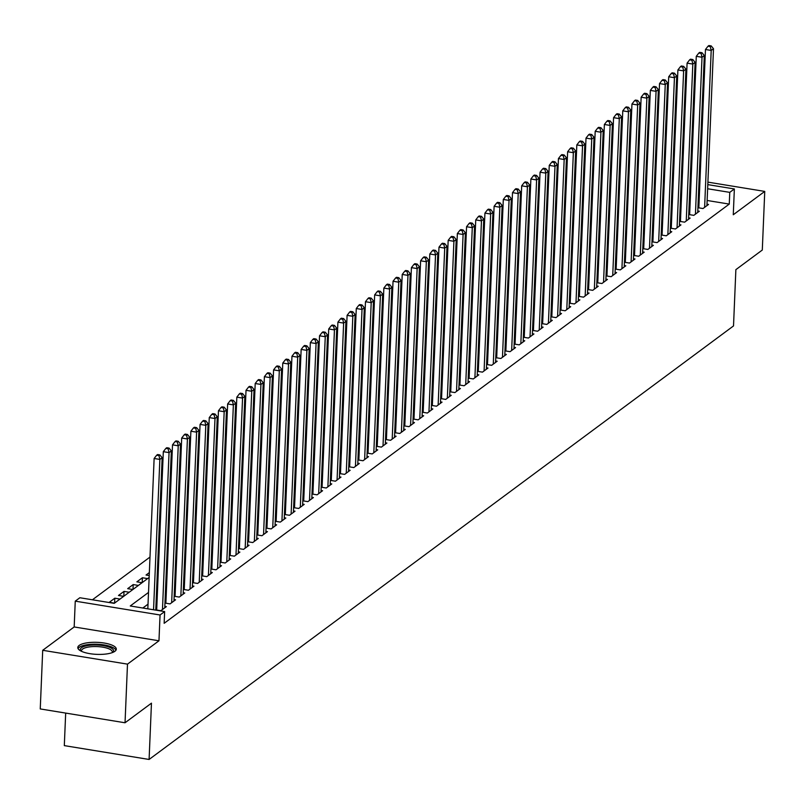 <?xml version="1.0" encoding="UTF-8"?>
<svg xmlns="http://www.w3.org/2000/svg" width="805" height="805" viewBox="0 0 805 805"><rect width="100%" height="100%" fill="white"/><g stroke="black" fill="none" stroke-linecap="round" stroke-linejoin="round"><path stroke-width="1.21" d="M79.172 645.439A19.27 6.017 2.4 0 0 77.793 647.542A19.27 6.017 2.4 0 0 93.269 654.113A19.27 6.017 2.4 0 0 114.924 651.275A19.27 6.017 2.4 0 0 116.302 649.162A19.27 6.017 2.4 0 0 100.816 642.591A19.27 6.017 2.4 0 0 79.172 645.439M645.751 177.945L646.697 177.251M65.678 713.079L64.309 745.621L149.096 759.457L733.516 325.934L735.871 269.645L762.295 250.043L764.75 191.409L707.897 182.131M149.096 759.457L151.461 703.168L125.037 722.769L40.25 708.933L42.705 650.299L127.492 664.135L158.967 640.79L160.054 614.99L75.257 601.154L79.856 597.743L114.23 603.348L149.146 577.457M158.967 640.79L74.181 626.954L42.705 650.299M74.181 626.954L75.257 601.154M637.017 195.796L636.071 196.49M627.82 202.619L626.884 203.313M618.632 209.431L617.697 210.125M609.445 216.243L608.51 216.948M600.258 223.066L599.323 223.76M591.071 229.878L590.125 230.572M581.874 236.7L580.938 237.395M572.687 243.513L571.751 244.207M563.5 250.325L562.564 251.029M554.313 257.147L553.377 257.842M545.126 263.959L544.18 264.664M535.929 270.782L534.993 271.476M526.742 277.594L525.806 278.288M517.555 284.417L516.619 285.111M508.368 291.229L507.432 291.923M499.181 298.041L498.235 298.746M489.993 304.864L489.048 305.558M480.796 311.676L479.861 312.37M471.609 318.498L470.673 319.193M462.422 325.311L461.486 326.005M453.235 332.123L452.299 332.827M444.048 338.945L443.102 339.64M434.851 345.758L433.915 346.462M425.664 352.58L424.728 353.274M416.477 359.392L415.541 360.087M407.29 366.215L406.354 366.909M398.103 373.027L397.157 373.721M388.906 379.839L387.97 380.544M379.719 386.662L378.783 387.356M370.531 393.474L369.596 394.168M361.344 400.296L360.409 400.991M352.157 407.109L351.211 407.803M342.97 413.931L342.024 414.625M333.773 420.743L332.837 421.438M324.586 427.556L323.65 428.26M315.399 434.378L314.463 435.072M306.212 441.19L305.276 441.885M297.025 448.013L296.079 448.707M287.828 454.825L286.892 455.519M278.641 461.637L277.705 462.342M269.454 468.46L268.518 469.154M260.267 475.272L259.331 475.966M251.08 482.094L250.134 482.789M241.882 488.907L240.947 489.601M232.695 495.729L231.76 496.423M223.508 502.541L222.572 503.236M214.321 509.354L213.385 510.058M205.134 516.176L204.188 516.87M195.947 522.988L195.001 523.683M186.75 529.811L185.814 530.505M177.563 536.623L176.627 537.317M168.376 543.435L167.44 544.14M159.189 550.258L158.253 550.952M150.002 557.07L92.414 599.795M699.958 180.833L699.062 180.692M691.123 179.394L690.217 179.243M682.278 177.945L681.372 177.804M125.037 722.769L127.492 664.135M697.925 207.71L703.007 208.535L708.521 204.45L706.981 204.198M688.738 214.522L693.819 215.358L699.334 211.262L697.784 211.011M679.551 221.335L684.632 222.17L690.147 218.085L688.597 217.823M670.364 228.157L675.445 228.982L680.96 224.897L679.41 224.645M661.167 234.969L666.258 235.805L671.773 231.709L670.223 231.458M651.98 241.792L657.061 242.617L662.575 238.532L661.036 238.28M642.793 248.604L647.874 249.439L653.388 245.344L651.839 245.092M633.605 255.427L638.687 256.252L644.201 252.166L642.652 251.905M624.418 262.239L629.5 263.064L635.014 258.979L633.465 258.727M615.221 269.051L620.313 269.886L625.827 265.791L624.278 265.539M606.034 275.874L611.126 276.699L616.63 272.613L615.09 272.362M596.847 282.686L601.929 283.521L607.443 279.426L605.893 279.174M587.66 289.508L592.742 290.333L598.256 286.248L596.706 285.996M578.473 296.321L583.555 297.156L589.069 293.06L587.519 292.809M569.276 303.143L574.367 303.968L579.882 299.883L578.332 299.621M560.089 309.955L565.18 310.78L570.695 306.695L569.145 306.443M550.902 316.768L555.983 317.603L561.498 313.507L559.958 313.256M541.715 323.59L546.796 324.415L552.311 320.33L550.761 320.078M532.528 330.402L537.609 331.237L543.123 327.142L541.574 326.89M523.341 337.225L528.422 338.05L533.936 333.964L532.387 333.713M514.143 344.037L519.235 344.862L524.749 340.777L523.2 340.525M504.956 350.849L510.038 351.684L515.552 347.589L514.013 347.337M495.769 357.672L500.851 358.497L506.365 354.411L504.816 354.16M486.582 364.484L491.664 365.319L497.178 361.224L495.628 360.972M477.395 371.306L482.477 372.131L487.991 368.046L486.441 367.794M468.198 378.119L473.29 378.954L478.804 374.858L477.254 374.607M459.011 384.941L464.103 385.766L469.607 381.681L468.067 381.419M449.824 391.753L454.906 392.578L460.42 388.493L458.87 388.241M440.637 398.566L445.718 399.401L451.233 395.305L449.683 395.054M431.45 405.388L436.531 406.213L442.046 402.128L440.496 401.876M422.253 412.2L427.344 413.035L432.859 408.94L431.309 408.688M413.066 419.023L418.157 419.848L423.672 415.762L422.122 415.511M403.879 425.835L408.96 426.66L414.474 422.575L412.935 422.323M394.692 432.647L399.773 433.482L405.287 429.387L403.738 429.135M385.504 439.47L390.586 440.295L396.1 436.209L394.551 435.958M376.317 446.282L381.399 447.117L386.913 443.022L385.364 442.77M367.12 453.104L372.212 453.929L377.726 449.844L376.177 449.593M357.933 459.917L363.015 460.752L368.529 456.656L366.989 456.405M348.746 466.739L353.828 467.564L359.342 463.479L357.792 463.217M339.559 473.551L344.641 474.376L350.155 470.291L348.605 470.04M330.372 480.364L335.454 481.199L340.968 477.103L339.418 476.852M321.175 487.186L326.267 488.011L331.781 483.926L330.231 483.674M311.988 493.998L317.079 494.834L322.584 490.738L321.044 490.487M302.801 500.821L307.882 501.646L313.397 497.56L311.847 497.309M293.614 507.633L298.695 508.458L304.21 504.373L302.66 504.121M284.427 514.445L289.508 515.281L295.022 511.185L293.473 510.934M275.23 521.268L280.321 522.093L285.835 518.007L284.286 517.756M266.042 528.08L271.134 528.915L276.648 524.82L275.099 524.568M256.855 534.902L261.937 535.728L267.451 531.642L265.912 531.391M247.668 541.715L252.75 542.55L258.264 538.454L256.715 538.203M238.481 548.537L243.563 549.362L249.077 545.277L247.527 545.015M229.294 555.349L234.376 556.175L239.89 552.089L238.34 551.838M220.097 562.162L225.189 562.997L230.703 558.901L229.153 558.65M210.91 568.984L215.992 569.809L221.506 565.724L219.966 565.472M201.723 575.796L206.805 576.632L212.319 572.536L210.769 572.285M192.536 582.619L197.617 583.444L203.132 579.359L201.582 579.107M183.349 589.431L188.43 590.256L193.945 586.171L192.395 585.919M174.152 596.243L179.243 597.079L184.758 592.983L183.208 592.732M164.965 603.066L170.056 603.891L175.56 599.806L174.021 599.554M155.778 609.878L160.859 610.713L166.373 606.618L164.824 606.366M114.612 603.066L114.813 598.206L109.299 602.301L114.511 603.146M123.799 596.253L124 591.393L118.486 595.479L123.698 596.334M132.986 589.431L133.197 584.571L127.683 588.666L132.885 589.512M142.183 582.619L142.384 577.759L136.87 581.844L142.072 582.699M149.348 572.586L146.057 575.032L149.227 575.545M158.535 565.774L157.599 566.468M167.722 558.962L166.786 559.656M176.919 552.139L175.973 552.834M186.106 545.327L185.16 546.021M195.293 538.505L194.357 539.209M204.48 531.692L203.544 532.387M213.667 524.88L212.731 525.574M222.854 518.058L221.918 518.752M232.051 511.245L231.105 511.94M241.238 504.423L240.303 505.117M250.425 497.611L249.49 498.305M259.613 490.788L258.677 491.493M268.8 483.976L267.864 484.67M277.997 477.164L277.051 477.858M287.184 470.341L286.238 471.036M296.371 463.529L295.435 464.223M305.558 456.707L304.622 457.411M314.745 449.894L313.809 450.589M323.942 443.082L322.996 443.776M333.129 436.26L332.183 436.954M342.316 429.447L341.38 430.142M351.503 422.625L350.567 423.319M360.69 415.813L359.755 416.507M369.877 408.99L368.942 409.695M379.075 402.178L378.129 402.872M388.262 395.366L387.326 396.06M397.449 388.543L396.513 389.238M406.636 381.731L405.7 382.425M415.823 374.909L414.887 375.613M425.02 368.096L424.074 368.791M434.207 361.284L433.261 361.978M443.394 354.462L442.458 355.156M452.581 347.649L451.645 348.344M461.768 340.827L460.832 341.521M470.965 334.015L470.019 334.709M480.152 327.192L479.206 327.897M489.339 320.38L488.404 321.074M498.526 313.568L497.591 314.262M507.714 306.745L506.778 307.44M516.901 299.933L515.965 300.627M526.098 293.111L525.152 293.815M535.285 286.298L534.349 286.993M544.472 279.476L543.536 280.18M553.659 272.664L552.723 273.358M562.846 265.851L561.91 266.546M572.043 259.029L571.097 259.723M581.23 252.217L580.284 252.911M590.417 245.394L589.481 246.099M599.604 238.582L598.668 239.276M608.791 231.77L607.856 232.464M617.988 224.947L617.043 225.642M627.176 218.135L626.23 218.829M636.363 211.313L635.427 212.017M645.55 204.5L644.614 205.195M663.823 193.411L662.918 193.26M654.978 191.962L654.073 191.821M646.133 190.523L645.238 190.372M120.015 599.061L114.813 598.206M129.213 592.239L124 591.393M138.4 585.426L133.197 584.571M147.587 578.604L142.384 577.759M158.414 568.733L157.508 568.582M167.601 561.91L166.695 561.769M176.788 555.098L175.882 554.947M185.975 548.286L185.08 548.135M195.172 541.463L194.267 541.322M204.359 534.651L203.454 534.5M213.546 527.828L212.641 527.688M222.733 521.016L221.828 520.865M231.921 514.204L231.025 514.053M241.118 507.381L240.212 507.231M250.305 500.569L249.399 500.418M259.492 493.747L258.586 493.606M268.679 486.934L267.773 486.784M277.866 480.112L276.97 479.971M287.053 473.3L286.157 473.149M296.25 466.487L295.344 466.337M305.437 459.665L304.531 459.524M314.624 452.853L313.719 452.702M323.811 446.03L322.906 445.89M332.998 439.218L332.103 439.067M342.195 432.406L341.29 432.255M351.382 425.583L350.477 425.432M360.57 418.771L359.664 418.62M369.757 411.949L368.851 411.808M378.944 405.136L378.048 404.985M388.141 398.314L387.235 398.173M397.328 391.502L396.422 391.351M406.515 384.689L405.609 384.538M415.702 377.867L414.796 377.726M424.889 371.055L423.994 370.904M434.076 364.232L433.181 364.091M443.273 357.42L442.368 357.269M452.46 350.598L451.555 350.457M461.647 343.785L460.742 343.634M470.834 336.973L469.929 336.822M480.022 330.151L479.126 330.01M489.219 323.338L488.313 323.187M498.406 316.516L497.5 316.375M507.593 309.704L506.687 309.553M516.78 302.891L515.874 302.74M525.967 296.069L525.071 295.928M535.164 289.257L534.258 289.106M544.351 282.434L543.445 282.293M553.538 275.622L552.633 275.471M562.725 268.8L561.82 268.659M571.912 261.987L571.017 261.836M581.099 255.175L580.204 255.024M590.296 248.353L589.391 248.212M599.484 241.54L598.578 241.389M608.671 234.718L607.765 234.577M617.858 227.906L616.952 227.755M627.045 221.093L626.149 220.942M636.242 214.271L635.336 214.12M645.429 207.459L644.523 207.308M654.616 200.636L653.71 200.495M654.737 197.678L653.801 198.382M148.512 592.44L130.269 605.974L164.643 611.579L164.15 623.301L729.27 204.088L707.132 200.475M699.193 199.177L698.287 199.036M690.177 201.985L689.231 202.689M680.98 208.807L680.044 209.501M671.793 215.619L670.857 216.314M662.606 222.442L661.67 223.136M653.419 229.254L652.473 229.948M644.231 236.066L643.286 236.771M635.034 242.889L634.099 243.583M625.847 249.701L624.911 250.395M616.66 256.523L615.724 257.218M607.473 263.336L606.537 264.03M598.286 270.158L597.34 270.852M589.089 276.97L588.153 277.665M579.902 283.783L578.966 284.487M570.715 290.605L569.779 291.299M561.528 297.417L560.592 298.112M552.341 304.24L551.395 304.934M543.154 311.052L542.208 311.746M533.957 317.864L533.021 318.569M524.769 324.687L523.834 325.381M515.582 331.499L514.647 332.193M506.395 338.321L505.449 339.016M497.208 345.134L496.262 345.828M488.011 351.956L487.075 352.65M478.824 358.768L477.888 359.463M469.637 365.581L468.701 366.285M460.45 372.403L459.514 373.097M451.263 379.215L450.317 379.91M442.066 386.038L441.13 386.732M432.879 392.85L431.943 393.544M423.692 399.662L422.756 400.367M414.505 406.485L413.569 407.179M405.318 413.297L404.372 413.991M396.13 420.119L395.185 420.814M386.933 426.932L385.998 427.626M377.746 433.754L376.81 434.448M368.559 440.566L367.623 441.261M359.372 447.379L358.426 448.083M350.185 454.201L349.239 454.895M340.988 461.013L340.052 461.708M331.801 467.836L330.865 468.53M322.614 474.648L321.678 475.342M313.427 481.46L312.491 482.165M304.24 488.283L303.294 488.977M295.043 495.095L294.107 495.789M285.856 501.918L284.92 502.612M276.668 508.73L275.733 509.424M267.481 515.552L266.546 516.246M258.294 522.365L257.348 523.059M249.107 529.177L248.161 529.881M239.91 535.999L238.974 536.694M230.723 542.812L229.787 543.506M221.536 549.634L220.6 550.328M212.349 556.446L211.403 557.14M203.162 563.259L202.216 563.963M193.965 570.081L193.029 570.775M184.778 576.893L183.842 577.588M175.591 583.716L174.655 584.41M166.404 590.528L165.468 591.222M157.217 597.35L156.271 598.045M148.019 604.163L142.827 608.017M156.744 608.58L155.808 609.274M165.931 601.768L164.995 602.462M175.118 594.945L174.182 595.65M184.305 588.133L183.369 588.827M193.502 581.321L192.556 582.015M202.689 574.498L201.753 575.193M211.876 567.686L210.94 568.38M221.063 560.864L220.127 561.568M230.25 554.051L229.314 554.746M239.447 547.239L238.501 547.933M248.634 540.417L247.688 541.111M257.821 533.604L256.886 534.299M267.008 526.782L266.073 527.476M276.196 519.97L275.26 520.664M285.383 513.147L284.447 513.852M294.58 506.335L293.634 507.029M303.767 499.523L302.831 500.217M312.954 492.7L312.018 493.395M322.141 485.888L321.205 486.582M331.328 479.066L330.392 479.77M340.525 472.253L339.579 472.948M349.712 465.441L348.776 466.135M358.899 458.619L357.963 459.313M368.086 451.806L367.15 452.501M377.273 444.984L376.338 445.678M386.47 438.172L385.525 438.866M395.658 431.349L394.712 432.054M404.845 424.537L403.909 425.231M414.032 417.725L413.096 418.419M423.219 410.902L422.283 411.597M432.406 404.09L431.47 404.784M441.603 397.268L440.657 397.972M450.79 390.455L449.854 391.15M459.977 383.643L459.041 384.337M469.164 376.821L468.228 377.515M478.351 370.008L477.415 370.702M487.548 363.186L486.602 363.88M496.735 356.374L495.8 357.068M505.922 349.551L504.987 350.256M515.109 342.739L514.174 343.433M524.297 335.927L523.361 336.621M533.494 329.104L532.548 329.798M542.681 322.292L541.735 322.986M551.868 315.469L550.932 316.174M561.055 308.657L560.119 309.351M570.242 301.845L569.306 302.539M579.429 295.022L578.493 295.717M588.626 288.21L587.68 288.904M597.813 281.388L596.877 282.082M607 274.575L606.064 275.27M616.187 267.753L615.251 268.457M625.374 260.941L624.438 261.635M634.571 254.128L633.626 254.823M643.759 247.306L642.823 248M652.946 240.494L652.01 241.188M662.133 233.671L661.197 234.376M671.32 226.859L670.384 227.553M680.517 220.047L679.571 220.741M689.704 213.224L688.758 213.919M698.891 206.412L697.955 207.106M707.796 184.617L734.361 188.954L733.275 214.754L764.75 191.409M734.361 188.954L729.763 192.365L707.625 188.752M729.27 204.088L729.763 192.365M164.643 611.579L160.054 614.99M654.737 175.963L655.642 176.114M663.582 177.402L664.487 177.553M672.427 178.851L673.332 178.992M681.272 180.29L682.167 180.441M690.116 181.739L691.012 181.88M698.951 183.178L699.857 183.329M673.151 183.127L672.256 182.977M664.316 181.678L663.411 181.538M655.471 180.24L654.566 180.089M646.626 178.801L645.721 178.65M157.398 571.329L158.333 570.634M166.585 564.516L167.52 563.822M175.772 557.694L176.708 557M184.959 550.882L185.895 550.187M194.146 544.069L195.092 543.365M203.343 537.247L204.279 536.553M212.53 530.435L213.466 529.74M221.717 523.612L222.653 522.918M230.904 516.8L231.84 516.106M240.091 509.988L241.037 509.283M249.278 503.165L250.224 502.471M258.475 496.353L259.411 495.659M267.663 489.531L268.598 488.836M276.85 482.718L277.785 482.024M286.037 475.896L286.983 475.202M295.224 469.084L296.17 468.389M304.421 462.271L305.357 461.567M313.608 455.449L314.544 454.755M322.795 448.637L323.731 447.942M331.982 441.814L332.918 441.12M341.169 435.002L342.115 434.308M350.366 428.19L351.302 427.485M359.553 421.367L360.489 420.673M368.74 414.555L369.676 413.861M377.927 407.733L378.863 407.038M387.114 400.92L388.06 400.226M396.302 394.098L397.247 393.404M405.499 387.286L406.434 386.591M414.686 380.473L415.622 379.769M423.873 373.651L424.809 372.957M433.06 366.839L434.006 366.144M442.247 360.016L443.193 359.322M451.444 353.204L452.38 352.51M460.631 346.392L461.567 345.687M469.818 339.569L470.754 338.875M479.005 332.757L479.941 332.063M488.192 325.934L489.138 325.24M497.389 319.122L498.325 318.428M506.576 312.3L507.512 311.605M515.764 305.487L516.699 304.793M524.951 298.675L525.886 297.971M534.138 291.853L535.084 291.158M543.325 285.04L544.271 284.346M552.522 278.218L553.458 277.524M561.709 271.406L562.645 270.711M570.896 264.593L571.832 263.889M580.083 257.771L581.029 257.077M589.27 250.959L590.216 250.264M598.467 244.136L599.403 243.442M607.654 237.324L608.59 236.63M616.841 230.502L617.777 229.807M626.028 223.689L626.964 222.995M635.215 216.877L636.161 216.173M644.413 210.055L645.348 209.36M653.6 203.242L654.535 202.548M662.787 196.42L663.723 195.726M671.974 189.608L672.91 188.913M690.66 190.262L689.724 190.956M681.473 197.074L680.537 197.778M672.286 203.896L671.35 204.591M663.099 210.709L662.163 211.403M653.912 217.531L652.966 218.225M644.714 224.343L643.779 225.038M635.527 231.156L634.592 231.86M626.34 237.978L625.404 238.672M617.153 244.79L616.217 245.485M607.966 251.613L607.02 252.307M598.769 258.425L597.833 259.119M589.582 265.248L588.646 265.942M580.395 272.06L579.459 272.754M571.208 278.872L570.272 279.577M562.021 285.695L561.075 286.389M552.834 292.507L551.888 293.201M543.637 299.329L542.701 300.024M534.45 306.142L533.514 306.836M525.263 312.954L524.327 313.658M516.075 319.776L515.14 320.471M506.888 326.589L505.943 327.283M497.691 333.411L496.755 334.105M488.504 340.223L487.568 340.918M479.317 347.046L478.381 347.74M470.13 353.858L469.194 354.552M460.943 360.67L459.997 361.375M451.746 367.493L450.81 368.187M442.559 374.305L441.623 374.999M433.372 381.127L432.436 381.822M424.185 387.94L423.249 388.634M414.998 394.752L414.052 395.456M405.811 401.574L404.865 402.269M396.613 408.387L395.678 409.081M387.426 415.209L386.491 415.903M378.239 422.021L377.303 422.716M369.052 428.844L368.116 429.538M359.865 435.656L358.919 436.35M350.668 442.468L349.732 443.173M341.481 449.291L340.545 449.985M332.294 456.103L331.358 456.797M323.107 462.925L322.171 463.62M313.92 469.738L312.974 470.432M304.723 476.55L303.787 477.254M295.536 483.372L294.6 484.067M286.349 490.185L285.413 490.879M277.162 497.007L276.226 497.701M267.974 503.819L267.029 504.514M258.787 510.642L257.842 511.336M249.59 517.454L248.654 518.148M240.403 524.266L239.467 524.971M231.216 531.089L230.28 531.783M222.029 537.901L221.093 538.595M212.842 544.723L211.896 545.418M203.645 551.536L202.709 552.23M194.458 558.348L193.522 559.052M185.271 565.17L184.335 565.865M176.084 571.983L175.148 572.677M166.897 578.805L165.951 579.499M157.7 585.617L156.764 586.312M699.686 187.454L698.78 187.303M153.554 609.767L159.863 459.424L162.157 457.723L155.768 610.13M147.828 608.832L154.127 458.488L159.863 459.424L158.957 455.59L159.873 454.906L157.589 454.533L156.663 455.207L158.957 455.59M156.663 455.207L154.127 458.488M162.157 457.723L159.873 454.906M80.933 651.044A16.684 5.202 -177.6 0 1 81.496 647.703A16.684 5.202 -177.6 0 1 102.547 645.529A16.684 5.202 -177.6 0 1 112.881 652.382M112.207 652.644A15.446 4.82 2.4 0 0 112.348 652.05A15.446 4.82 2.4 0 0 99.941 646.787A15.446 4.82 2.4 0 0 82.593 649.061A15.446 4.82 2.4 0 0 81.486 650.752A15.446 4.82 2.4 0 0 81.587 651.356M115.96 650.209A19.149 5.977 2.4 0 0 99.428 644.392A19.149 5.977 2.4 0 0 79.212 647.331A19.149 5.977 2.4 0 0 78.045 648.619M162.469 609.516L169.05 452.611L171.344 450.911L164.763 607.815M156.683 610.029L163.314 451.675L169.05 452.611L168.144 448.767L169.06 448.083L166.776 447.711L165.85 448.395L168.144 448.767M165.85 448.395L163.314 451.675M171.344 450.911L169.06 448.083M171.656 602.704L178.237 445.789L180.531 444.088L173.961 600.993M165.87 603.217L172.512 444.863L178.237 445.789L177.331 441.955L178.257 441.271L175.963 440.899L175.047 441.583L177.331 441.955M175.047 441.583L172.512 444.863M180.531 444.088L178.257 441.271M180.853 595.881L187.424 438.977L189.718 437.276L183.148 594.181M175.057 596.394L181.699 438.041L187.424 438.977L186.519 435.133L187.444 434.459L185.15 434.076L184.234 434.76L186.519 435.133M184.234 434.76L181.699 438.041M189.718 437.276L187.444 434.459M190.04 589.069L196.611 432.164L198.916 430.454L192.335 587.368M184.244 589.582L190.886 431.228L196.611 432.164L195.716 428.32L196.631 427.636L194.337 427.264L193.421 427.948L195.716 428.32M193.421 427.948L190.886 431.228M198.916 430.454L196.631 427.636M199.227 582.257L205.798 425.342L208.103 423.641L201.522 580.546M193.442 582.76L200.073 424.406L205.798 425.342L204.903 421.508L205.818 420.824L203.524 420.452L202.608 421.126L204.903 421.508M202.608 421.126L200.073 424.406M208.103 423.641L205.818 420.824M208.415 575.434L214.995 418.53L217.29 416.819L210.709 573.734M202.629 575.947L209.26 417.594L214.995 418.53L214.09 414.686L215.005 414.001L212.721 413.629L211.796 414.313L214.09 414.686M211.796 414.313L209.26 417.594M217.29 416.819L215.005 414.001M217.602 568.622L224.182 411.707L226.477 410.007L219.906 566.911M211.816 569.125L218.457 410.771L224.182 411.707L223.277 407.873L224.203 407.189L221.908 406.817L220.983 407.501L223.277 407.873M220.983 407.501L218.457 410.771M226.477 410.007L224.203 407.189M226.789 561.799L233.37 404.895L235.664 403.194L229.093 560.099M221.003 562.313L227.644 403.959L233.37 404.895L232.464 401.051L233.39 400.377L231.095 399.994L230.18 400.679L232.464 401.051M230.18 400.679L227.644 403.959M235.664 403.194L233.39 400.377M235.986 554.987L242.557 398.083L244.861 396.372L238.28 553.287M230.19 555.5L236.831 397.147L242.557 398.083L241.661 394.239L242.577 393.554L240.282 393.182L239.367 393.866L241.661 394.239M239.367 393.866L236.831 397.147M244.861 396.372L242.577 393.554M245.173 548.165L251.744 391.26L254.048 389.56L247.467 546.464M239.377 548.678L246.018 390.324L251.744 391.26L250.848 387.416L251.764 386.742L249.47 386.37L248.554 387.044L250.848 387.416M248.554 387.044L246.018 390.324M254.048 389.56L251.764 386.742M254.36 541.352L260.941 384.448L263.235 382.737L256.654 539.652M248.574 541.866L255.205 383.512L260.941 384.448L260.035 380.604L260.951 379.92L258.667 379.547L257.741 380.232L260.035 380.604M257.741 380.232L255.205 383.512M263.235 382.737L260.951 379.92M263.547 534.54L270.128 377.625L272.422 375.925L265.851 532.83M257.761 535.043L264.392 376.69L270.128 377.625L269.222 373.792L270.138 373.107L267.854 372.735L266.928 373.409L269.222 373.792M266.928 373.409L264.392 376.69M272.422 375.925L270.138 373.107M272.734 527.718L279.315 370.813L281.609 369.113L275.038 526.017M266.948 528.231L273.589 369.877L279.315 370.813L278.409 366.969L279.335 366.285L277.041 365.913L276.125 366.597L278.409 366.969M276.125 366.597L273.589 369.877M281.609 369.113L279.335 366.285M281.931 520.905L288.502 363.991L290.796 362.29L284.225 519.195M276.135 521.419L282.776 363.065L288.502 363.991L287.606 360.157L288.522 359.473L286.228 359.1L285.312 359.785L287.606 360.157M285.312 359.785L282.776 363.065M290.796 362.29L288.522 359.473M291.118 514.083L297.689 357.178L299.993 355.478L293.412 512.383M285.322 514.596L291.963 356.243L297.689 357.178L296.793 353.335L297.709 352.66L295.415 352.278L294.499 352.962L296.793 353.335M294.499 352.962L291.963 356.243M299.993 355.478L297.709 352.66M300.305 507.271L306.886 350.366L309.18 348.656L302.6 505.57M294.519 507.784L301.151 349.43L306.886 350.366L305.981 346.522L306.896 345.838L304.612 345.466L303.686 346.15L305.981 346.522M303.686 346.15L301.151 349.43M309.18 348.656L306.896 345.838M309.492 500.458L316.073 343.544L318.367 341.843L311.787 498.748M303.706 500.962L310.338 342.608L316.073 343.544L315.168 339.71L316.083 339.026L313.799 338.653L312.873 339.328L315.168 339.71M312.873 339.328L310.338 342.608M318.367 341.843L316.083 339.026M318.679 493.636L325.26 336.732L327.555 335.021L320.984 491.936M312.893 494.149L319.535 335.796L325.26 336.732L324.355 332.888L325.28 332.203L322.986 331.831L322.07 332.515L324.355 332.888M322.07 332.515L319.535 335.796M327.555 335.021L325.28 332.203M327.877 486.824L334.447 329.909L336.742 328.209L330.171 485.113M322.081 487.327L328.722 328.973L334.447 329.909L333.542 326.075L334.467 325.391L332.173 325.019L331.257 325.703L333.542 326.075M331.257 325.703L328.722 328.973M336.742 328.209L334.467 325.391M337.064 480.001L343.634 323.097L345.939 321.396L339.358 478.301M331.268 480.515L337.909 322.161L343.634 323.097L342.739 319.253L343.654 318.579L341.36 318.196L340.445 318.881L342.739 319.253M340.445 318.881L337.909 322.161M345.939 321.396L343.654 318.579M346.251 473.189L352.821 316.285L355.126 314.574L348.545 471.478M340.465 473.702L347.096 315.349L352.821 316.285L351.926 312.441L352.842 311.756L350.547 311.384L349.632 312.068L351.926 312.441M349.632 312.068L347.096 315.349M355.126 314.574L352.842 311.756M355.438 466.367L362.019 309.462L364.313 307.762L357.732 464.666M349.652 466.88L356.283 308.526L362.019 309.462L361.113 305.618L362.029 304.944L359.744 304.572L358.819 305.246L361.113 305.618M358.819 305.246L356.283 308.526M364.313 307.762L362.029 304.944M364.625 459.554L371.206 302.65L373.5 300.939L366.929 457.854M358.839 460.068L365.48 301.714L371.206 302.65L370.3 298.806L371.226 298.122L368.932 297.749L368.006 298.434L370.3 298.806M368.006 298.434L365.48 301.714M373.5 300.939L371.226 298.122M373.812 452.742L380.393 295.827L382.687 294.127L376.116 451.031M368.026 453.245L374.667 294.892L380.393 295.827L379.487 291.994L380.413 291.309L378.119 290.937L377.203 291.611L379.487 291.994M377.203 291.611L374.667 294.892M382.687 294.127L380.413 291.309M383.009 445.92L389.58 289.015L391.884 287.315L385.303 444.219M377.213 446.433L383.854 288.079L389.58 289.015L388.684 285.171L389.6 284.487L387.306 284.115L386.39 284.799L388.684 285.171M386.39 284.799L383.854 288.079M391.884 287.315L389.6 284.487M392.196 439.107L398.767 282.193L401.071 280.492L394.49 437.397M386.4 439.621L393.041 281.267L398.767 282.193L397.871 278.359L398.787 277.675L396.493 277.302L395.577 277.987L397.871 278.359M395.577 277.987L393.041 281.267M401.071 280.492L398.787 277.675M401.383 432.285L407.964 275.38L410.258 273.68L403.677 430.584M395.597 432.798L402.228 274.445L407.964 275.38L407.058 271.537L407.974 270.862L405.69 270.48L404.764 271.164L407.058 271.537M404.764 271.164L402.228 274.445M410.258 273.68L407.974 270.862M410.57 425.473L417.151 268.568L419.445 266.858L412.874 423.772M404.784 425.986L411.415 267.632L417.151 268.568L416.245 264.724L417.161 264.04L414.877 263.668L413.951 264.352L416.245 264.724M413.951 264.352L411.415 267.632M419.445 266.858L417.161 264.04M419.757 418.66L426.338 261.746L428.632 260.045L422.062 416.95M413.971 419.164L420.613 260.81L426.338 261.746L425.432 257.912L426.358 257.228L424.064 256.855L423.148 257.53L425.432 257.912M423.148 257.53L420.613 260.81M428.632 260.045L426.358 257.228M428.954 411.838L435.525 254.933L437.819 253.223L431.249 410.137M423.158 412.351L429.8 253.998L435.525 254.933L434.63 251.09L435.545 250.405L433.251 250.033L432.335 250.717L434.63 251.09M432.335 250.717L429.8 253.998M437.819 253.223L435.545 250.405M438.141 405.026L444.712 248.111L447.017 246.411L440.436 403.315M432.345 405.529L438.987 247.175L444.712 248.111L443.817 244.277L444.732 243.593L442.438 243.221L441.522 243.905L443.817 244.277M441.522 243.905L438.987 247.175M447.017 246.411L444.732 243.593M447.328 398.203L453.909 241.299L456.204 239.598L449.623 396.503M441.543 398.717L448.174 240.363L453.909 241.299L453.004 237.455L453.919 236.781L451.635 236.398L450.709 237.083L453.004 237.455M450.709 237.083L448.174 240.363M456.204 239.598L453.919 236.781M456.516 391.391L463.096 234.486L465.391 232.776L458.81 389.68M450.73 391.904L457.361 233.551L463.096 234.486L462.191 230.643L463.106 229.958L460.822 229.586L459.897 230.27L462.191 230.643M459.897 230.27L457.361 233.551M465.391 232.776L463.106 229.958M465.703 384.569L472.283 227.664L474.578 225.964L468.007 382.868M459.917 385.082L466.558 226.728L472.283 227.664L471.378 223.82L472.304 223.146L470.009 222.774L469.094 223.448L471.378 223.82M469.094 223.448L466.558 226.728M474.578 225.964L472.304 223.146M474.9 377.756L481.471 220.852L483.765 219.141L477.194 376.056M469.104 378.27L475.745 219.916L481.471 220.852L480.565 217.008L481.491 216.324L479.196 215.951L478.281 216.636L480.565 217.008M478.281 216.636L475.745 219.916M483.765 219.141L481.491 216.324M484.087 370.944L490.658 214.029L492.962 212.329L486.381 369.233M478.291 371.447L484.932 213.094L490.658 214.029L489.762 210.196L490.678 209.511L488.383 209.139L487.468 209.813L489.762 210.196M487.468 209.813L484.932 213.094M492.962 212.329L490.678 209.511M493.274 364.122L499.845 207.217L502.149 205.517L495.568 362.421M487.488 364.635L494.119 206.281L499.845 207.217L498.949 203.373L499.865 202.689L497.571 202.317L496.655 203.001L498.949 203.373M496.655 203.001L494.119 206.281M502.149 205.517L499.865 202.689M502.461 357.309L509.042 200.395L511.336 198.694L504.755 355.599M496.675 357.812L503.306 199.469L509.042 200.395L508.136 196.561L509.052 195.877L506.768 195.504L505.842 196.189L508.136 196.561M505.842 196.189L503.306 199.469M511.336 198.694L509.052 195.877M511.648 350.487L518.229 193.582L520.523 191.882L513.952 348.786M505.862 351L512.503 192.647L518.229 193.582L517.323 189.739L518.249 189.064L515.955 188.682L515.029 189.366L517.323 189.739M515.029 189.366L512.503 192.647M520.523 191.882L518.249 189.064M520.835 343.675L527.416 186.77L529.71 185.059L523.139 341.974M515.049 344.188L521.69 185.834L527.416 186.77L526.51 182.926L527.436 182.242L525.142 181.87L524.226 182.554L526.51 182.926M524.226 182.554L521.69 185.834M529.71 185.059L527.436 182.242M530.032 336.862L536.603 179.948L538.907 178.247L532.326 335.152M524.236 337.365L530.877 179.012L536.603 179.948L535.707 176.114L536.623 175.43L534.329 175.057L533.413 175.732L535.707 176.114M533.413 175.732L530.877 179.012M538.907 178.247L536.623 175.43M539.219 330.04L545.79 173.135L548.094 171.425L541.513 328.339M533.423 330.553L540.064 172.2L545.79 173.135L544.894 169.292L545.81 168.607L543.516 168.235L542.6 168.919L544.894 169.292M542.6 168.919L540.064 172.2M548.094 171.425L545.81 168.607M548.406 323.228L554.987 166.313L557.281 164.612L550.701 321.517M542.62 323.731L549.252 165.377L554.987 166.313L554.082 162.479L554.997 161.795L552.713 161.423L551.787 162.107L554.082 162.479M551.787 162.107L549.252 165.377M557.281 164.612L554.997 161.795M557.593 316.405L564.174 159.501L566.468 157.8L559.898 314.705M551.807 316.918L558.439 158.565L564.174 159.501L563.269 155.657L564.184 154.983L561.9 154.6L560.974 155.285L563.269 155.657M560.974 155.285L558.439 158.565M566.468 157.8L564.184 154.983M566.78 309.593L573.361 152.688L575.656 150.978L569.085 307.882M560.994 310.106L567.636 151.753L573.361 152.688L572.456 148.845L573.381 148.16L571.087 147.788L570.171 148.472L572.456 148.845M570.171 148.472L567.636 151.753M575.656 150.978L573.381 148.16M575.978 302.771L582.548 145.866L584.843 144.165L578.272 301.07M570.182 303.284L576.823 144.93L582.548 145.866L581.653 142.022L582.568 141.348L580.274 140.976L579.359 141.65L581.653 142.022M579.359 141.65L576.823 144.93M584.843 144.165L582.568 141.348M585.165 295.958L591.735 139.054L594.04 137.343L587.459 294.258M579.369 296.471L586.01 138.118L591.735 139.054L590.84 135.21L591.756 134.526L589.461 134.153L588.546 134.838L590.84 135.21M588.546 134.838L586.01 138.118M594.04 137.343L591.756 134.526M594.352 289.146L600.933 132.231L603.227 130.531L596.646 287.435M588.566 289.649L595.197 131.296L600.933 132.231L600.027 128.398L600.943 127.713L598.658 127.341L597.733 128.015L600.027 128.398M597.733 128.015L595.197 131.296M603.227 130.531L600.943 127.713M603.539 282.324L610.12 125.419L612.414 123.708L605.833 280.623M597.753 282.837L604.384 124.483L610.12 125.419L609.214 121.575L610.13 120.891L607.845 120.519L606.92 121.203L609.214 121.575M606.92 121.203L604.384 124.483M612.414 123.708L610.13 120.891M612.726 275.511L619.307 118.597L621.601 116.896L615.03 273.801M606.94 276.014L613.581 117.671L619.307 118.597L618.401 114.763L619.327 114.079L617.033 113.706L616.117 114.391L618.401 114.763M616.117 114.391L613.581 117.671M621.601 116.896L619.327 114.079M621.923 268.689L628.494 111.784L630.788 110.084L624.217 266.988M616.127 269.202L622.768 110.849L628.494 111.784L627.588 107.94L628.514 107.266L626.22 106.884L625.304 107.568L627.588 107.94M625.304 107.568L622.768 110.849M630.788 110.084L628.514 107.266M631.11 261.877L637.681 104.972L639.985 103.261L633.404 260.176M625.314 262.39L631.955 104.036L637.681 104.972L636.785 101.128L637.701 100.444L635.407 100.072L634.491 100.756L636.785 101.128M634.491 100.756L631.955 104.036M639.985 103.261L637.701 100.444M640.297 255.054L646.868 98.15L649.172 96.449L642.591 253.354M634.511 255.567L641.142 97.214L646.868 98.15L645.972 94.306L646.888 93.632L644.594 93.259L643.678 93.933L645.972 94.306M643.678 93.933L641.142 97.214M649.172 96.449L646.888 93.632M649.484 248.242L656.065 91.337L658.359 89.627L651.778 246.541M643.698 248.755L650.329 90.402L656.065 91.337L655.159 87.493L656.075 86.809L653.791 86.437L652.865 87.121L655.159 87.493M652.865 87.121L650.329 90.402M658.359 89.627L656.075 86.809M658.671 241.43L665.252 84.515L667.546 82.814L660.975 239.719M652.885 241.933L659.526 83.579L665.252 84.515L664.346 80.681L665.272 79.997L662.978 79.625L662.052 80.299L664.346 80.681M662.052 80.299L659.526 83.579M667.546 82.814L665.272 79.997M667.858 234.607L674.439 77.703L676.733 76.002L670.163 232.907M662.072 235.12L668.713 76.767L674.439 77.703L673.533 73.859L674.459 73.175L672.165 72.802L671.249 73.486L673.533 73.859M671.249 73.486L668.713 76.767M676.733 76.002L674.459 73.175M677.055 227.795L683.626 70.89L685.93 69.18L679.35 226.084M671.259 228.308L677.901 69.954L683.626 70.89L682.731 67.046L683.646 66.362L681.352 65.99L680.436 66.674L682.731 67.046M680.436 66.674L677.901 69.954M685.93 69.18L683.646 66.362M686.242 220.973L692.813 64.068L695.118 62.367L688.537 219.272M680.446 221.486L687.088 63.132L692.813 64.068L691.918 60.224L692.833 59.55L690.539 59.178L689.623 59.852L691.918 60.224M689.623 59.852L687.088 63.132M695.118 62.367L692.833 59.55M695.429 214.16L702.01 57.256L704.305 55.545L697.724 212.46M689.644 214.673L696.275 56.32L702.01 57.256L701.105 53.412L702.02 52.728L699.736 52.355L698.81 53.039L701.105 53.412M698.81 53.039L696.275 56.32M704.305 55.545L702.02 52.728M704.617 207.348L711.197 50.433L713.492 48.733L706.921 205.637M698.831 207.851L705.462 49.497L711.197 50.433L710.292 46.599L711.207 45.915L708.923 45.543L707.998 46.217L710.292 46.599M707.998 46.217L705.462 49.497M713.492 48.733L711.207 45.915"/></g></svg>
